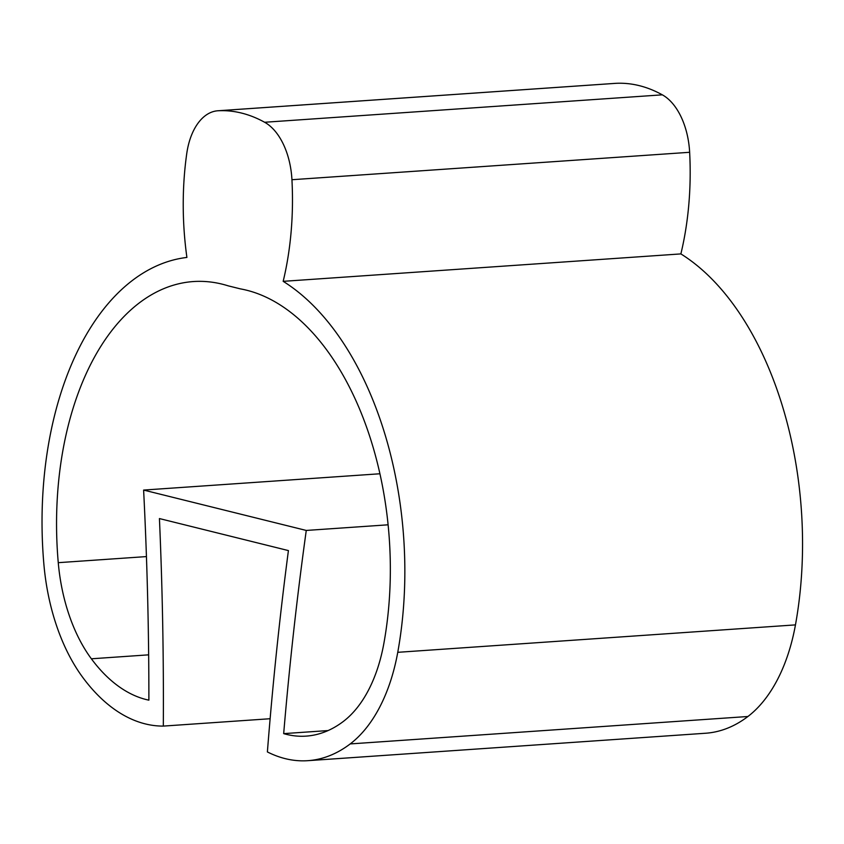 <?xml version="1.0" encoding="UTF-8"?>
<svg xmlns="http://www.w3.org/2000/svg" width="844" height="844" viewBox="0 0 844 844"><rect width="100%" height="100%" fill="white"/><g stroke="black" fill="none" stroke-linecap="round" stroke-linejoin="round"><path stroke-width="1.27" d="M307.849 760.676A205.166 120.418 -93.9 0 0 350.207 743.923L747.911 716.503A205.166 120.418 -93.9 0 1 705.552 733.246L307.849 760.676A205.166 120.418 -93.9 0 1 267.39 751.93A2461.937 1445.034 -93.9 0 1 288.416 550.583L159.432 518.564A2461.937 1445.034 86.1 0 1 163.314 726.093A205.166 120.418 86.1 0 1 82.87 677.553A164.126 96.332 86.1 0 1 43.899 564.467A287.224 168.589 86.1 0 1 186.904 257.431A225.675 132.466 86.1 0 1 186.746 153.608A61.549 36.123 -93.9 0 1 217.836 110.775A61.549 36.123 -93.9 0 1 218.258 110.754L615.962 83.324A61.549 36.123 -93.9 0 0 615.54 83.345L217.836 110.775M163.314 726.093L270.122 718.729M747.911 716.503A164.126 96.332 -93.9 0 0 795.459 624.887A287.224 168.589 -93.9 0 0 680.876 253.907L283.173 281.337A225.675 132.466 -93.9 0 0 291.94 179.719A61.549 36.123 -93.9 0 0 264.626 122.264A225.675 132.466 -93.9 0 0 218.258 110.754M350.207 743.923A164.126 96.332 -93.9 0 0 397.756 652.317A287.224 168.589 -93.9 0 0 283.173 281.337M680.876 253.907A225.675 132.466 -93.9 0 0 689.643 152.289A61.549 36.123 -93.9 0 0 662.329 94.834A225.675 132.466 -93.9 0 0 615.962 83.324M379.863 473.769L143.617 490.069A2437.314 1430.58 86.1 0 1 148.882 700.161A180.542 105.964 86.1 0 1 91.374 658.795A139.513 81.889 86.1 0 1 58.257 562.674A262.611 154.135 86.1 0 1 193.287 281.558A262.611 154.135 86.1 0 1 228.144 285.831L240.424 288.88A262.611 154.135 -93.9 0 1 383.851 643.508A139.513 81.889 -93.9 0 1 343.434 721.377A180.542 105.964 -93.9 0 1 306.161 736.116A180.542 105.964 -93.9 0 1 283.679 733.626L328.084 730.566M143.617 490.069L306.267 530.443A2437.314 1430.58 -93.9 0 0 283.679 733.626M306.267 530.443L388.061 524.81M397.756 652.317L795.459 624.887M291.94 179.719L689.643 152.289M264.626 122.264L662.329 94.834M58.257 562.674L146.445 556.586M91.374 658.795L148.649 654.838"/></g></svg>
